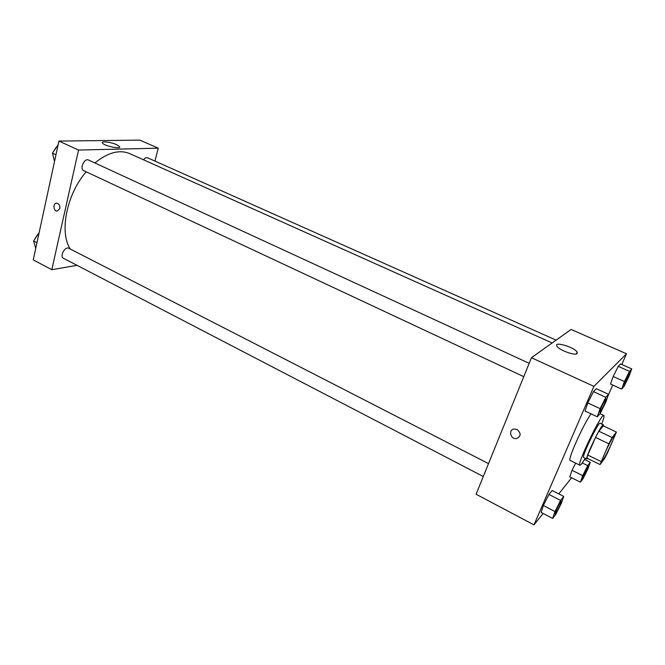 <?xml version="1.0" encoding="UTF-8"?>
<svg xmlns="http://www.w3.org/2000/svg" width="665" height="665" viewBox="0 0 665 665"><rect width="100%" height="100%" fill="white"/><g stroke="black" fill="none" stroke-linecap="round" stroke-linejoin="round"><path stroke-width="1" d="M611.177 444.411C606.704 454.045 603.72 459.498 602.224 460.762C600.711 460.862 613.413 434.469 614.277 435.716C614.551 436.24 613.512 439.133 611.177 444.411M616.397 432.059L612.166 437.545L608.882 443.804L600.063 464.561L604.468 458.651L607.669 452.541L616.397 432.059L603.305 425.866L598.857 431.203L612.166 437.545M598.857 431.203L595.549 437.412L587.76 455.043L586.954 458.135L600.063 464.561M603.429 425.924L603.379 424.802C601.908 422.923 584.502 459.074 586.887 459.05L587.702 458.501M586.887 459.05L583.646 457.462C581.185 457.445 598.567 421.344 600.113 423.256L603.379 424.802M587.76 455.043L600.961 461.493M595.549 437.412L608.882 443.804M585.258 458.252C582.39 463.073 580.595 465.392 579.872 465.226C576.256 465.284 601.617 412.599 603.82 415.467C604.402 415.924 603.712 418.775 601.734 424.029M579.872 465.226L570.204 460.446C567.112 460.695 583.346 424.262 591.035 413.846M621.792 364.487L626.505 353.772L593.92 386.373L533.978 524.876L543.122 513.447M558.766 493.879L571.626 477.786M600.146 413.738L601.069 411.643M608.059 395.733L612.748 385.06M582.715 475.633L572.041 470.321L575.649 463.139L572.041 470.321L569.805 476.871L580.379 482.175L583.006 478.733L587.91 468.9L590.287 462.333L587.71 465.625L582.715 475.633L580.379 482.175M563.696 496.398L552.158 490.512L548.916 494.436L543.347 505.491L541.127 512.407L552.657 518.426L555.849 514.245L561.318 503.339L563.696 496.398L560.562 500.413L554.984 511.535L552.657 518.426M608.558 394.312L596.347 388.701L593.479 391.627L587.785 402.907L585.067 411.037L597.278 416.78L600.096 413.58L605.682 402.45L608.558 394.312L605.815 397.313L600.121 408.659L597.278 416.78M631.75 368.917L620.611 363.963L618.267 366.349L613.172 376.481L610.512 384.046L621.65 389.108L623.945 386.498L628.949 376.49L631.75 368.917L629.514 371.361L624.418 381.552L621.65 389.108M517.087 429.507C521.293 433.281 521.102 436.307 516.514 438.568C510.496 439.623 508.06 429.54 514.211 429L517.087 429.507C521.293 433.281 521.102 436.307 516.522 438.568C510.496 439.623 508.06 429.54 514.211 429M626.505 353.772L571.102 329.449L531.443 357.728L593.92 386.373M531.443 357.728L476.09 494.236L533.978 524.876M577.087 353.614C574.992 355.983 558.617 349.873 556.888 346.099C553.554 340.946 574.71 347.288 577.162 352.176L577.087 353.614M70.232 249.009C59.21 232.077 66.525 194.504 86.184 171.803M94.895 162.967C107.863 152.468 119.476 149.351 129.733 153.623L552.133 342.974M556.115 340.139L147.588 157.796C146.267 157.339 144.92 158.012 143.532 159.808M483.272 476.506L63.466 258.278C59.401 256.482 65.029 246.017 68.836 248.294L488.509 463.613M523.771 376.648L83.715 170.647C79.326 168.927 84.38 157.788 88.536 160.032L529.174 363.323M77.04 265.335L51.803 269.699L33.25 259.882L58.927 141.071L78.537 150.057L51.803 269.699M154.987 161.105L158.228 148.179L78.537 150.057M158.228 148.179L139.891 140.124L58.927 141.071M116.658 144.696L119.592 146.666C121.629 149.683 103.582 145.801 102.427 142.95C101.014 140.847 111.105 142.111 116.658 144.696M59.825 208.611L57.024 211.154C53.134 211.054 52.901 202.675 56.808 203.174C59.102 203.831 60.108 205.643 59.825 208.611L57.024 211.154C53.134 211.046 52.901 202.675 56.808 203.174M58.129 144.762L52.452 153.133L54.53 161.42M52.452 153.133L55.968 154.77M53.433 151.587L56.001 147.53M39.127 232.684L33.583 240.979L35.727 248.427M33.583 240.979L36.957 242.733M34.514 239.491L37.44 234.82M623.845 385.052L623.828 385.052C623.005 385.052 629.04 372.317 629.58 372.924L628.034 377.554L623.861 385.06C623.03 385.068 629.073 372.325 629.605 372.94L629.605 372.94M620.611 363.963L618.267 366.349L613.172 376.481L624.418 381.552M613.172 376.481L610.512 384.046M618.267 366.349L629.514 371.361M599.73 412.209L599.73 412.209C598.741 412.167 605.449 398.094 606.123 398.825L604.552 403.755C602.224 408.825 600.628 411.652 599.764 412.225C598.766 412.184 605.482 398.111 606.148 398.834L606.123 398.825M596.347 388.701L593.479 391.627L587.785 402.907L600.121 408.659M587.785 402.907L585.067 411.037M593.479 391.627L605.815 397.313M582.515 478.052L582.515 478.052C581.75 478.035 587.677 465.808 588.151 466.414L586.854 470.313L582.54 478.069C581.775 478.052 587.702 465.824 588.176 466.423M572.041 470.321L569.805 476.871M584.51 459.498L590.287 462.333M582.257 462.94L587.71 465.625M555.034 513.812L555.034 513.812C554.128 513.746 560.736 500.255 561.327 500.969L560.03 505.051C557.652 510.213 555.998 513.131 555.067 513.829C554.153 513.762 560.761 500.263 561.351 500.986L561.327 500.969M552.158 490.512L548.916 494.436L543.347 505.491L554.984 511.535M543.347 505.491L541.127 512.407M548.916 494.436L560.562 500.413M600.005 413.68L603.82 415.467M577.162 352.176L576.422 353.93M119.592 146.666L119.417 147.389"/></g></svg>
